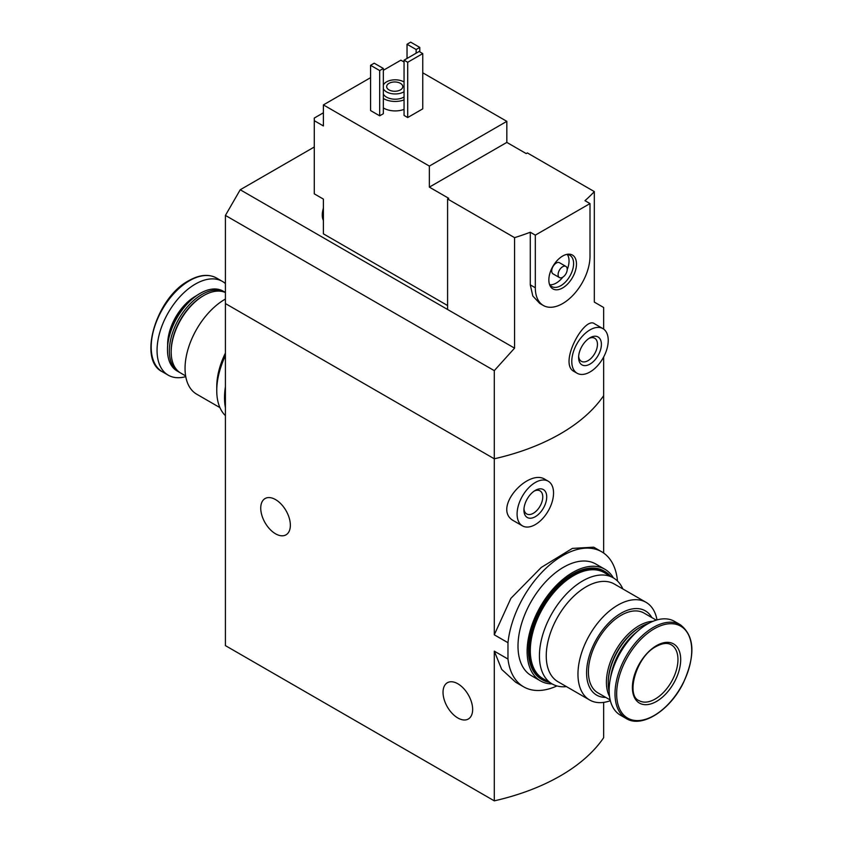 <?xml version="1.0" encoding="UTF-8"?>
<svg xmlns="http://www.w3.org/2000/svg" width="843" height="843" viewBox="0 0 843 843"><rect width="100%" height="100%" fill="white"/><g stroke="black" fill="none" stroke-linecap="round" stroke-linejoin="round"><path stroke-width="1.26" d="M603.662 702.388L603.662 737.699A193.353 111.634 180 0 1 494.283 800.85L225.418 645.622L225.418 303.564L494.283 458.792L494.283 370.646L225.418 215.418L225.418 303.564L494.283 458.792A193.353 111.634 0 0 0 603.662 395.641A193.353 111.634 180 0 1 494.283 458.792L494.283 634.811L507.971 642.714A77.988 45.027 -60 0 1 544.884 569.299A77.988 45.027 -60 0 1 601.66 551.765A77.988 45.027 -60 0 1 617.35 579.562L617.35 580.89M601.66 551.765L593.704 547.181L572.397 548.393L541.28 567.434L510.89 598.34L494.283 634.811M556.949 685.939A77.988 45.027 -60 0 1 523.672 686.845A77.988 45.027 -60 0 1 507.971 659.047L494.283 651.144L501.701 669.405L515.716 682.25L523.672 686.845M507.971 659.047L507.971 642.714M603.662 553.05L603.662 356.989M548.213 481.205L545.168 479.446C528.234 467.928 491.026 509.204 514.093 521.048L522.428 525.863A25.785 14.889 -60 0 1 522.428 496.095A25.785 14.889 -60 0 1 548.213 481.205A25.785 14.889 -60 0 1 553.545 493.007A25.785 14.889 -60 0 1 542.291 518.951A25.785 14.889 -60 0 1 522.428 525.863M494.283 800.85L494.283 651.144M275.545 533.798A20.949 12.097 -120 0 0 286.019 534.831A20.949 12.097 -120 0 0 286.019 510.647A20.949 12.097 -120 0 0 265.071 498.55A20.949 12.097 -120 0 0 261.867 515.336A20.949 12.097 -120 0 0 275.545 533.798M457.844 717.983A20.949 12.097 -120 0 0 468.318 719.016A20.949 12.097 -120 0 0 468.318 694.832A20.949 12.097 -120 0 0 447.37 682.735A20.949 12.097 -120 0 0 444.156 699.521A20.949 12.097 -120 0 0 457.844 717.983M546.717 496.959A16.112 9.305 -60 0 1 535.316 516.685A16.112 9.305 -60 0 1 523.924 510.11A16.112 9.305 -60 0 1 535.316 490.373A16.112 9.305 -60 0 1 546.717 496.959M534.283 491.026A13.319 7.692 -60 0 1 540.005 490.858A13.319 7.692 -60 0 1 542.766 496.959A13.319 7.692 -60 0 1 536.949 510.363A13.319 7.692 -60 0 1 526.685 513.935A13.319 7.692 -60 0 1 523.977 508.887M219.928 407.612L196.735 394.218A56.397 32.561 -60 0 1 188.084 349.034A56.397 32.561 -60 0 1 224.923 299.339A56.397 32.561 -60 0 1 225.418 299.054M225.418 353.059A56.397 32.561 120 0 0 216.756 386.705L216.756 390.657A61.233 35.353 -60 0 1 225.418 355.662M185.629 375.904L180.729 373.07A46.08 26.607 -60 0 1 171.182 351.974A46.08 26.607 -60 0 1 203.764 295.535A46.08 26.607 -60 0 1 225.418 292.542M203.764 295.535L202.857 296.062L203.764 295.535M171.182 351.974L171.182 350.93A44.795 25.859 -60 0 1 202.857 296.062M179.833 372.511A46.08 26.607 -60 0 1 178.906 372.026A46.08 26.607 -60 0 1 171.835 335.092A46.08 26.607 -60 0 1 201.941 294.481A46.08 26.607 -60 0 1 224.986 292.205A46.08 26.607 -60 0 1 225.418 292.458M178.906 372.026L177.041 370.941A46.08 26.607 -60 0 1 167.494 349.856A46.08 26.607 -60 0 1 200.086 293.406A46.08 26.607 -60 0 1 223.121 291.13L224.986 292.205M200.086 293.406L199.443 293.786L200.086 293.406M167.494 349.856L167.494 349.107A45.174 26.08 -60 0 1 199.443 293.786M185.755 376.631A54.142 31.254 -60 0 1 168.263 375.188A54.142 31.254 -60 0 1 159.97 331.805A54.142 31.254 -60 0 1 195.334 284.091A54.142 31.254 -60 0 1 222.404 281.414A54.142 31.254 -60 0 1 225.418 283.585M225.418 415.652A61.233 35.353 -60 0 1 216.756 390.657M225.418 407.706A64.447 37.208 -60 0 1 225.418 386.758M323.396 112.793L314.281 118.062L314.281 120.697L323.396 125.955L323.396 104.901L429.361 166.082L506.833 121.35L422.754 72.804M447.591 305.535L323.396 233.838L323.396 199.106L314.281 193.837L314.281 120.697M404.06 62.013L400.878 60.169L383.333 70.306M506.833 121.35L506.833 142.404L526.201 153.584L527.339 152.92L594.315 191.593L594.315 302.1L603.662 307.495L603.662 329.086M447.591 198.969L514.567 237.642L514.567 348.148L447.591 309.486L447.591 198.969L448.729 198.316L429.361 187.125L429.361 166.082M602.893 328.601L594.568 323.786C584.61 315.598 558.003 363.754 574.072 371.489L577.118 373.249A25.785 14.889 -60 0 1 577.118 343.48A25.785 14.889 -60 0 1 602.893 328.601A25.785 14.889 -60 0 1 608.235 340.403A25.785 14.889 -60 0 1 596.981 366.347A25.785 14.889 -60 0 1 577.118 373.249M514.567 237.642A193.353 111.634 0 0 0 530.279 232.236L535.316 235.144L535.316 287.769A38.673 22.329 120 0 0 543.324 305.472A38.673 22.329 120 0 0 573.124 295.113A38.673 22.329 120 0 0 590.005 256.198L590.005 203.574L535.316 235.144M514.567 348.148L494.283 370.646M590.005 203.574L584.968 200.666A193.353 111.634 0 0 0 594.315 191.593M543.324 305.472L539.678 303.364L532.818 295.998L530.279 284.86L530.279 232.236M404.06 109.379A16.112 9.305 180 0 1 383.333 107.915M383.333 113.721L379.687 115.828L370.572 110.559L370.572 65.301L374.218 63.204L383.333 68.462L383.333 113.721M422.754 108.852L407.706 117.535L404.06 115.428L404.06 60.169L419.108 51.486L422.754 53.594L422.754 108.852M370.572 77.672L323.396 104.901M447.591 309.486L240.223 189.759L225.418 215.418M240.223 189.759L314.281 147.009M383.333 85.101A12.245 7.071 180 0 1 391.974 80.053A12.245 7.071 180 0 1 403.839 81.876A12.245 7.071 180 0 1 404.06 82.013M404.06 91.75A12.245 7.071 180 0 1 392.132 93.731A12.245 7.071 180 0 1 383.333 88.663M400.414 83.331A8.061 4.647 180 0 1 402.775 86.618A8.061 4.647 180 0 1 394.724 91.265A8.061 4.647 180 0 1 386.663 86.618A8.061 4.647 180 0 1 391.637 82.319A8.061 4.647 180 0 1 400.414 83.331M404.06 97.008A12.245 7.071 180 0 1 392.132 98.989A12.245 7.071 180 0 1 383.333 93.931M404.06 99.906A16.112 9.305 180 0 1 383.333 98.452M383.333 68.462L379.687 70.57L379.687 115.828M379.687 70.57L370.572 65.301M419.793 47.408L416.147 49.516L407.032 44.258L410.678 42.15L419.793 47.408L419.793 51.887M416.147 49.516L416.147 53.204M407.032 44.258L407.032 58.462M601.396 344.344A16.112 9.305 -60 0 1 590.005 364.081A16.112 9.305 -60 0 1 578.614 357.506A16.112 9.305 -60 0 1 590.005 337.769A16.112 9.305 -60 0 1 601.396 344.344M588.972 338.422A13.319 7.692 -60 0 1 594.694 338.243A13.319 7.692 -60 0 1 597.455 344.344A13.319 7.692 -60 0 1 591.638 357.748A13.319 7.692 -60 0 1 581.375 361.32A13.319 7.692 -60 0 1 578.656 356.283M422.754 53.594L407.706 62.277L407.706 117.535M407.706 62.277L404.06 60.169M429.361 187.125L506.833 142.404M576.475 264.007A19.537 11.275 -60 0 1 565.168 286.22A19.537 11.275 -60 0 1 549.762 285.124A19.537 11.275 -60 0 1 552.892 266.346A19.537 11.275 -60 0 1 567.592 254.238A19.537 11.275 -60 0 1 576.475 264.007M559.436 277.568L553.061 273.88A6.449 3.72 -60 0 1 553.061 266.441A6.449 3.72 -60 0 1 559.51 262.721L565.885 266.409A6.449 3.72 -60 0 1 567.223 269.36A6.449 3.72 -60 0 1 564.41 275.84A6.449 3.72 -60 0 1 559.436 277.568A6.449 3.72 -60 0 1 559.436 270.129A6.449 3.72 -60 0 1 565.885 266.409M567.297 254.491A18.051 10.422 -60 0 1 569.046 260.94A18.051 10.422 -60 0 1 567.213 269.591M562.861 277.126A18.051 10.422 -60 0 1 549.826 284.744M566.454 254.46A18.051 10.422 -60 0 1 569.868 255.303A18.051 10.422 -60 0 1 573.598 263.564A18.051 10.422 -60 0 1 565.727 281.731A18.051 10.422 -60 0 1 551.817 286.567A18.051 10.422 -60 0 1 549.383 284.028M323.396 218.189A18.051 10.422 -60 0 1 323.396 212.647M323.396 220.444A18.051 10.422 -60 0 1 322.258 215.186A18.051 10.422 -60 0 1 323.396 208.274M657.013 619.921A56.397 32.561 120 0 0 646.033 602.323A56.397 32.561 120 0 0 617.845 605.116A56.397 32.561 120 0 0 580.996 654.811A56.397 32.561 120 0 0 589.647 700.006A56.397 32.561 120 0 0 610.364 700.712M589.647 700.006L557.94 681.702A56.397 32.561 -60 0 1 549.288 636.507A56.397 32.561 -60 0 1 586.138 586.812A56.397 32.561 -60 0 1 614.326 584.02L646.033 602.323M651.85 617.592A48.662 28.093 120 0 0 620.996 613.251A48.662 28.093 120 0 0 587.487 663.304A48.662 28.093 120 0 0 605.769 697.403M656.265 620.132L644.041 613.082A46.08 26.607 120 0 0 620.996 615.358A46.08 26.607 120 0 0 590.89 655.97A46.08 26.607 120 0 0 597.961 692.893L610.184 699.953M652.946 621.323A46.08 26.607 120 0 0 639.005 625.748A46.08 26.607 120 0 0 609.552 696.487M648.541 623.42A46.08 26.607 120 0 0 640.817 626.802L639.911 627.329A44.795 25.859 120 0 0 608.235 682.198L608.235 683.241A46.08 26.607 120 0 0 609.162 691.629M639.911 627.329L640.817 626.802A46.08 26.607 120 0 0 608.235 683.241M636.981 631.755A46.08 26.607 120 0 0 610.606 677.445M680.354 624.747L674.495 621.365A54.142 31.254 120 0 0 647.435 624.041A54.142 31.254 120 0 0 612.06 671.755A54.142 31.254 120 0 0 620.364 715.138L626.223 718.521C641.734 728.415 669.869 710.575 683.251 683.062C695.654 655.485 694.695 636.043 680.354 624.747A54.142 31.254 120 0 0 653.293 627.424A54.142 31.254 120 0 0 617.919 675.138A54.142 31.254 120 0 0 626.223 718.521M656.549 645.622A34.163 19.726 120 0 0 635.622 699.532A34.163 19.726 120 0 0 677.466 675.38A34.163 19.726 120 0 0 656.549 645.622M622.84 588.93A61.233 35.353 120 0 0 613.325 577.855A61.233 35.353 120 0 0 566.148 594.262A61.233 35.353 120 0 0 539.425 655.886A61.233 35.353 120 0 0 552.102 683.915A61.233 35.353 120 0 0 566.443 686.613M613.325 577.855L604.21 572.597A61.233 35.353 120 0 0 557.033 589.004A61.233 35.353 120 0 0 530.31 650.617A61.233 35.353 120 0 0 542.987 678.647L552.102 683.915A64.447 37.208 120 0 1 540.468 680.912A64.447 37.208 120 0 1 530.584 629.268A64.447 37.208 120 0 1 572.692 572.471A64.447 37.208 120 0 1 604.916 569.278A64.447 37.208 120 0 1 613.367 577.876M604.916 569.278L595.801 564.02A64.447 37.208 120 0 0 563.577 567.213A64.447 37.208 120 0 0 521.469 624.01A64.447 37.208 120 0 0 531.353 675.654L540.468 680.912M610.532 576.243A62.519 36.091 120 0 0 604.863 571.48L603.946 570.953A62.519 36.091 120 0 0 572.692 574.051A62.519 36.091 120 0 0 531.849 629.141A62.519 36.091 120 0 0 541.427 679.237L542.344 679.764A62.519 36.091 120 0 0 549.299 682.293M604.863 571.48A62.519 36.091 120 0 0 573.598 574.578A62.519 36.091 120 0 0 532.755 629.668A62.519 36.091 120 0 0 542.344 679.764M167.662 345.251A39.157 22.603 -60 0 1 195.334 296.325A39.157 22.603 -60 0 1 196.187 295.851M189.475 280.708A54.142 31.254 -60 0 1 216.546 278.032C208.695 273.796 199.464 274.67 188.832 280.645C156.103 297.632 137.472 360.109 162.404 371.805A54.142 31.254 -60 0 1 154.111 328.422A54.142 31.254 -60 0 1 189.475 280.708M530.279 284.86L535.316 287.769M654.189 628.815A53.077 30.643 120 0 0 621.681 712.577A53.077 30.643 120 0 0 686.687 675.053A53.077 30.643 120 0 0 654.189 628.815M639.068 700.628A32.224 18.609 120 0 0 671.291 682.019A32.224 18.609 120 0 0 671.291 644.811C667.477 642.556 662.429 643.114 656.149 646.507C636.022 656.528 625.611 695.802 639.068 700.628M222.404 281.414L216.546 278.032M168.263 375.188L162.404 371.805M322.258 215.186L323.396 207.62"/></g></svg>
